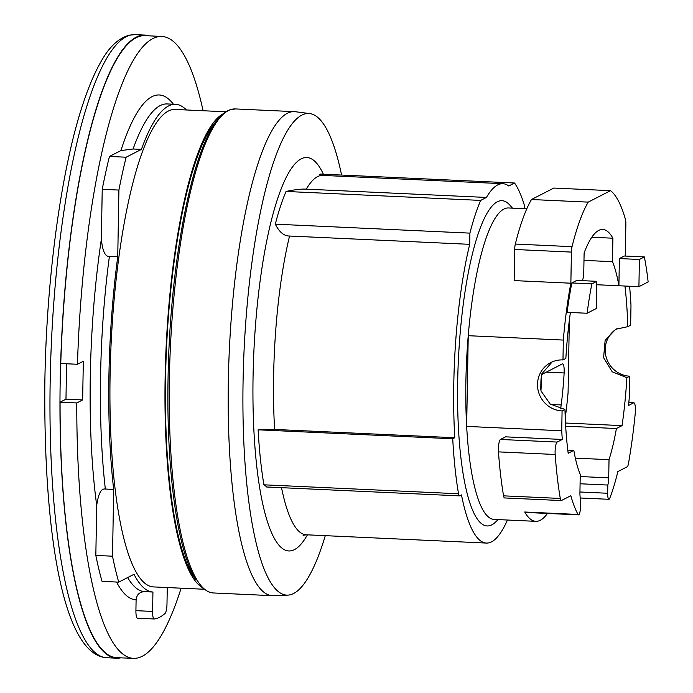 <?xml version="1.0" encoding="UTF-8"?>
<svg xmlns="http://www.w3.org/2000/svg" width="693" height="693" viewBox="0 0 693 693"><rect width="100%" height="100%" fill="white"/><g stroke="black" fill="none" stroke-linecap="round" stroke-linejoin="round"><path stroke-width="1.04" d="M167.273 587.551L166.987 604.045A8.567 1.914 -87.4 0 1 165.064 613.418A271.18 60.534 -87.4 0 1 159.624 617.246A271.18 60.534 -87.4 0 1 154.227 618.979A8.567 1.914 -87.4 0 1 154.149 618.988A8.567 1.914 -87.4 0 1 152.599 611.425L152.936 592.03A244.118 54.496 -87.4 0 1 134.009 574.298L118.728 582.137A282.657 63.098 -87.4 0 1 112.517 556.193L113.678 489.423L105.345 489.041C101.187 488.27 98.311 493.745 96.708 505.448L95.833 555.422A282.657 63.098 92.6 0 0 102.053 581.375L118.728 582.137M113.678 489.423A244.118 54.496 -87.4 0 1 108.905 376.62A244.118 54.496 -87.4 0 1 117.741 256.834L118.91 190.064A282.657 63.098 -87.4 0 1 126.143 157.216L141.424 149.376A244.118 54.496 -87.4 0 1 175.546 104.322A244.118 54.496 -87.4 0 1 186.417 109.97M454.764 437.725L274.61 429.443L258.125 429.816A188.444 42.065 92.6 0 0 263.938 484.814L458.532 493.762A188.444 42.065 -87.4 0 1 452.728 438.773L454.764 437.725A179.877 40.151 -87.4 0 1 453.776 384.338A179.877 40.151 -87.4 0 1 469.707 244.326L469.906 233.125A188.444 42.065 -87.4 0 1 480.656 200.407L486.443 197.444A179.877 40.151 -87.4 0 1 502.875 183.697A179.877 40.151 -87.4 0 1 508.766 185.984L514.553 183.013A188.444 42.065 -87.4 0 1 524.35 205.189L524.289 208.688M555.102 451.559A8.567 1.914 -87.4 0 1 557.198 442.065L562.283 439.457L505.569 436.841L500.485 439.457A8.567 1.914 92.6 0 0 498.388 448.951A8.567 1.914 92.6 0 0 498.458 451.879A188.444 42.065 92.6 0 0 503.577 495.841A6.852 1.533 92.6 0 0 504.573 497.946L561.287 500.554A6.852 1.533 -87.4 0 1 560.29 498.449A188.444 42.065 -87.4 0 1 555.18 454.487A8.567 1.914 -87.4 0 1 555.102 451.559M560.611 408.87L561.183 404.937A111.348 24.853 92.6 0 0 564.145 372.955C564.319 366.969 563.747 363.946 562.404 363.886L542.584 374.055A6.852 1.533 92.6 0 0 540.904 381.652L540.8 387.604A6.852 1.533 -87.4 0 1 540.679 389.908M591.831 237.24L612.889 238.21A138.765 30.977 92.6 0 0 602.737 229.452A138.765 30.977 92.6 0 0 598.769 230.388A138.765 30.977 92.6 0 0 584.112 252.971L583.697 276.455A118.2 26.386 92.6 0 0 582.423 280.665M617.073 328.612A25.693 24.844 62.8 0 0 606.063 356.765A25.693 24.844 62.8 0 0 629.755 376.195L629.409 396.058A155.89 34.797 -87.4 0 1 628.542 405.457L633.627 402.841A8.567 1.914 -87.4 0 1 633.87 402.789A8.567 1.914 -87.4 0 1 635.429 410.343A8.567 1.914 -87.4 0 1 635.247 413.4A188.444 42.065 -87.4 0 1 628.49 463.452A6.852 1.533 -87.4 0 1 627.208 466.779L617.861 471.578A155.89 34.797 -87.4 0 1 609.814 498.18A6.852 1.533 -87.4 0 1 609.104 499.263A6.852 1.533 -87.4 0 1 608.904 499.306A6.852 1.533 -87.4 0 1 607.666 493.26L607.813 485.048A8.567 1.914 92.6 0 0 608.705 477.849L609.026 459.676A118.2 26.386 92.6 0 0 616.406 428.525L622.054 425.632A138.765 30.977 92.6 0 0 626.87 377.676L612.17 371.803L603.603 357.631L605.128 340.462L615.713 329.253L627.763 326.68A138.765 30.977 92.6 0 0 624.939 286.027M526.801 208.81L508.445 207.961A155.89 34.797 92.6 0 0 503.984 209.017A155.89 34.797 92.6 0 0 468.234 335.698L466.658 426.403L561.737 430.777L562.084 410.923L564.96 409.442A138.765 30.977 92.6 0 0 568.182 453.274L573.83 450.372A118.2 26.386 92.6 0 0 580.249 474.436L579.928 492.619A8.567 1.914 92.6 0 0 580.587 499.012L580.439 507.233A6.852 1.533 -87.4 0 1 578.768 514.83A6.852 1.533 -87.4 0 1 578.577 514.873A6.852 1.533 -87.4 0 1 578.083 514.466A155.89 34.797 -87.4 0 1 570.824 495.712L561.486 500.502A6.852 1.533 -87.4 0 1 561.287 500.554M562.084 410.923A25.693 24.844 -117.2 0 1 538.192 390.687A25.693 24.844 -117.2 0 1 550.796 362.56A25.693 24.844 -117.2 0 1 562.976 359.927L563.322 340.072L468.234 335.698A155.89 34.797 -87.4 0 0 465.887 381.852A155.89 34.797 -87.4 0 0 466.658 426.403A155.89 34.797 92.6 0 0 483.004 510.091A155.89 34.797 92.6 0 0 494.118 519.412L535.819 521.335A155.89 34.797 -87.4 0 1 524.705 512.006A6.852 1.533 92.6 0 0 525.19 512.422L578.577 514.873M563.322 340.072A155.89 34.797 -87.4 0 1 570.867 283.203L571.404 252.087A6.852 1.533 -87.4 0 1 572.037 246.665A179.877 40.151 -87.4 0 1 588.192 202.122L610.524 190.67A179.877 40.151 -87.4 0 1 625.407 219.283A6.852 1.533 -87.4 0 1 625.857 224.151L625.311 255.267A155.89 34.797 -87.4 0 1 625.458 256.064M610.524 190.67L553.811 188.054L531.479 199.515A179.877 40.151 92.6 0 0 515.323 244.057A6.852 1.533 92.6 0 0 514.691 249.48L514.145 280.596L570.867 283.203M547.47 513.444A155.89 34.797 -87.4 0 1 540.28 520.278A155.89 34.797 -87.4 0 1 535.819 521.335M562.283 439.457A155.89 34.797 -87.4 0 1 561.737 430.777M512.482 208.151L510.204 205.509A162.742 36.331 92.6 0 0 457.666 382.337A162.742 36.331 92.6 0 0 475.528 516.216A162.742 36.331 92.6 0 0 495.634 522.02L498.146 519.603M564.96 409.442L550.173 404.019L540.956 390.904L541.753 373.934L552.165 361.919M562.976 359.927L565.852 358.454A138.765 30.977 92.6 0 1 570.391 312.491M627.763 326.68L630.639 325.208L630.985 305.353A155.89 34.797 -87.4 0 0 629.582 286.244M571.829 282.952A152.469 34.035 92.6 0 0 567.091 312.335L587.11 313.253A152.469 34.035 -87.4 0 1 591.848 283.87L596.812 281.323L576.793 280.405L571.829 282.952L591.848 283.87M612.889 238.21L612.482 261.685A118.2 26.386 92.6 0 1 618.901 285.75L619.377 258.558L624.332 256.012L644.351 256.93A152.469 34.035 -87.4 0 1 648.146 281.938L638.92 286.677L596.751 284.736M629.755 376.195L626.87 377.676M622.054 425.632L565.497 423.025M531.479 199.515L588.192 202.122M607.813 485.048L580.084 483.775M573.83 450.372L567.784 450.095M596.812 281.323L596.335 308.524L587.11 313.253M583.982 260.377L612.482 261.685M638.92 286.677L639.388 259.477L619.377 258.558M639.388 259.477L644.351 256.93M565.67 426.195L616.406 428.525M609.026 459.676L575.346 458.125M569.343 320.313L568.078 392.671A135.334 30.206 -87.4 0 1 565.245 417.766M550.77 404.461L561.183 404.937M507.449 520.027A179.877 40.151 -87.4 0 1 486.339 543.069A179.877 40.151 -87.4 0 1 461.477 494.923L459.728 495.824A6.852 1.533 -87.4 0 1 459.537 495.867A6.852 1.533 -87.4 0 1 458.532 493.762M486.443 197.444L306.289 189.154C301.576 188.851 294.837 189.613 286.053 191.459A188.444 42.065 92.6 0 0 275.303 224.168C279.305 232.129 284.052 236.079 289.553 236.036L469.707 244.326M263.938 484.814L266.952 486.954L266.242 486.971L459.537 495.867M258.125 429.816L452.728 438.773M320.097 174.757L319.949 174.064L514.553 183.013M286.053 191.459L480.656 200.407M469.906 233.125L275.303 224.168M325.286 535.654A241.051 53.811 -87.4 0 1 287.82 595.122A241.051 53.811 -87.4 0 1 243.052 382.406A241.051 53.811 -87.4 0 1 309.988 113.635A241.051 53.811 -87.4 0 1 341.571 175.06M287.829 595.122L273.077 595.677A242.264 54.08 -87.4 0 1 272.193 595.668A242.264 54.08 -87.4 0 1 228.326 381.878A242.264 54.08 -87.4 0 1 294.464 111.651A242.264 54.08 -87.4 0 1 295.348 111.72L309.988 113.635M217.23 120.253A237.093 52.928 92.6 0 0 165.549 378.335A237.093 52.928 92.6 0 0 196.076 580.006M201.663 587.17A238.972 53.344 -87.4 0 1 165.116 378.551A238.972 53.344 -87.4 0 1 223.449 113.643M225.961 111.79L175.312 109.459A238.972 53.344 92.6 0 0 110.074 376.022A238.972 53.344 92.6 0 0 153.344 586.91L203.993 589.241M141.424 149.376L133.082 148.995L120.903 150.58L109.468 156.445L126.143 157.216M203.101 110.741A311.261 69.482 -87.4 0 0 162.032 36.495A311.261 69.482 -87.4 0 0 77.46 364.267L83.325 361.261L82.649 399.93L76.784 402.936A311.261 69.482 -87.4 0 0 133.42 658.35L116.736 657.674A311.348 69.499 92.6 0 1 60.083 402.183L76.784 402.936M181.133 588.184A311.261 69.482 -87.4 0 1 133.42 658.35M117.741 256.834L109.399 256.453C105.223 256.834 102.547 251.109 101.351 239.267L102.226 189.302A282.657 63.098 92.6 0 1 109.468 156.445M116.554 582.042A252.685 56.402 92.6 0 0 136.105 599.835L135.915 610.663A8.567 1.914 92.6 0 0 137.465 618.217A8.567 1.914 92.6 0 0 137.543 618.217L154.08 618.979M66.589 363.773L65.974 399.159L82.649 399.93M65.974 399.159L60.083 402.183M162.032 36.495L145.357 35.638A311.348 69.499 92.6 0 0 60.759 363.513L77.46 364.267M120.747 657.839A311.867 69.621 -87.4 0 1 116.632 658.185A311.867 69.621 -87.4 0 1 60.161 382.978A311.867 69.621 -87.4 0 1 145.296 35.109A311.867 69.621 -87.4 0 1 149.367 35.837M95.833 555.422L112.517 556.193M118.91 190.064L102.226 189.302M152.936 592.03L144.594 591.649C139.536 591.909 136.703 594.637 136.105 599.835M109.399 256.453A244.118 54.496 92.6 0 0 100.563 376.238A244.118 54.496 92.6 0 0 105.345 489.041M101.351 239.267A252.685 56.402 92.6 0 0 90.281 376.853A252.685 56.402 92.6 0 0 96.708 505.448M289.553 236.036A179.877 40.151 92.6 0 0 273.622 376.048A179.877 40.151 92.6 0 0 274.61 429.443M500.485 439.457L557.198 442.065M633.627 402.841L628.82 402.624M578.083 514.466L524.705 512.006M515.323 244.057L572.037 246.665M571.404 252.087L514.691 249.48M579.937 491.987L607.666 493.26M580.206 476.541L608.705 477.849M564.145 372.955L546.327 372.132M498.458 451.879L555.18 454.487M503.577 495.841L560.29 498.449M281.531 487.681A179.877 40.151 92.6 0 0 306.185 534.779L303.118 535.368M323.397 174.22A197.003 43.98 92.6 0 0 278.534 196.041A197.003 43.98 92.6 0 0 253.049 377.278A197.003 43.98 92.6 0 0 307.423 534.831M319.724 174.532L322.721 175.407A179.877 40.151 92.6 0 0 306.289 189.154M294.464 111.651L235.516 108.94A242.264 54.08 92.6 0 0 169.378 379.166A242.264 54.08 92.6 0 0 213.236 592.957L272.193 595.668M175.546 104.322L167.204 103.941A244.118 54.496 92.6 0 0 133.082 148.995M173.415 104.227A252.685 56.402 92.6 0 0 120.903 150.58M50.156 382.519A311.867 69.621 92.6 0 0 106.618 657.726C62.864 654.755 43.356 532.181 44.854 381.6C46.492 277.304 61.374 168.477 82.987 103.924C88.505 87.171 94.387 73.302 100.624 62.327C108.966 47.02 118.65 37.95 129.695 35.1L135.291 34.65A311.867 69.621 92.6 0 0 50.156 382.519M127.651 577.564A244.118 54.496 92.6 0 0 144.594 591.649M135.915 610.663L152.599 611.425M633.87 402.789L628.82 402.555M608.904 499.306L580.318 497.998M486.339 543.069L306.185 534.779M502.875 183.697L322.721 175.407M235.516 108.94L230.405 109.65C224.229 111.755 218.33 117.515 212.708 126.932C188.661 165.151 169.534 273.787 168.052 378.941C166.424 463.842 175.97 540.852 192.429 573.449L202.165 587.655L208.186 591.77L213.236 592.957M116.632 658.185L106.618 657.726M145.296 35.109L135.291 34.65M154.149 618.988L137.465 618.217"/></g></svg>
